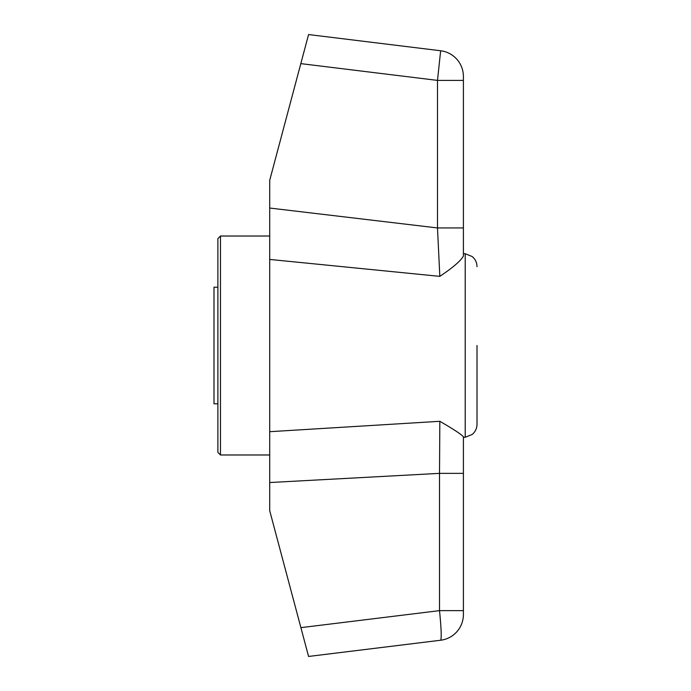 <?xml version="1.0" encoding="UTF-8"?>
<svg xmlns="http://www.w3.org/2000/svg" width="691" height="691" viewBox="0 0 691 691"><rect width="100%" height="100%" fill="white"/><g stroke="black" fill="none" stroke-linecap="round" stroke-linejoin="round"><path stroke-width="1.04" d="M463.402 80.398L437.489 80.398L300.818 63.624L308.575 34.55L440.651 50.763A25.913 25.913 0 0 1 463.402 76.485L463.402 256.059L463.402 253.571L465.216 253.735L465.216 437.265L472.152 434.475C475.296 431.84 476.92 428.463 477.006 424.36L477.006 345.5M300.896 627.653L308.575 656.45L440.651 640.237C441.67 638.337 441.29 628.465 439.519 610.637L463.402 610.637L463.402 473.361L439.519 473.361L439.83 421.303L269.706 431.694L269.706 510.692L300.896 627.653L439.519 610.637L439.519 473.361L269.706 482.534M217.881 287.197L217.881 452.389L217.881 403.803L213.994 403.803L213.994 287.197L217.881 287.197L217.881 238.611L217.881 403.803M463.402 256.059C460.88 260.74 453.02 267.512 439.83 276.365L269.706 259.436L269.706 431.694M465.216 437.265L463.402 437.429L463.402 473.361L463.402 436.729C460.871 434.043 453.011 428.904 439.83 421.303M300.818 63.624L269.706 180.308L269.706 208.043L437.489 227.944L439.83 276.365M269.706 259.436L269.706 208.043M463.402 253.571L463.402 227.944L437.489 227.944L437.489 80.398L440.651 50.763M440.651 640.237A25.913 25.913 0 0 0 463.402 614.515L463.402 610.637M269.706 236.02L220.472 236.02L220.472 454.98L217.881 452.389M269.706 454.98L220.472 454.98M220.472 236.02L217.881 238.611M465.216 253.735L472.152 256.525C475.296 259.16 476.92 262.537 477.006 266.64"/></g></svg>

